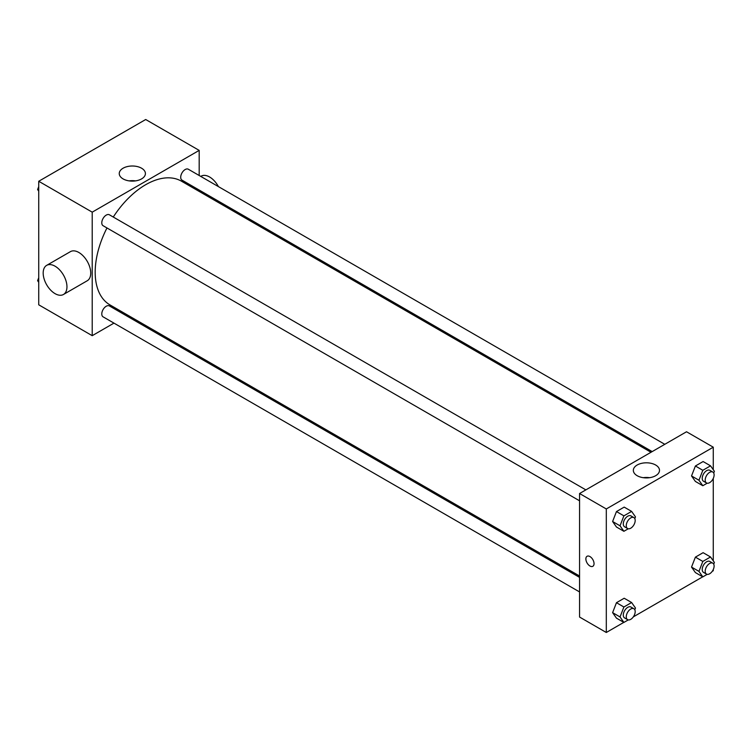 <?xml version="1.0" encoding="UTF-8"?>
<svg xmlns="http://www.w3.org/2000/svg" width="752" height="752" viewBox="0 0 752 752"><rect width="100%" height="100%" fill="white"/><g stroke="black" fill="none" stroke-linecap="round" stroke-linejoin="round"><path stroke-width="1.13" d="M113.956 323.125L92.214 335.683L38.728 304.804L38.728 181.27L145.7 119.512L199.186 150.391L199.186 175.507M127.746 315.163L126.571 315.849M106.972 227.95A71.44 41.247 120 0 0 95.184 272.205A71.44 41.247 120 0 0 109.98 304.908L579.557 576.013M650.997 452.272L181.42 181.166A71.44 41.247 120 0 0 113.27 217.037M199.186 190.059L199.186 191.422M92.214 335.683L92.214 212.158L199.186 150.391M664.787 444.31L188.32 169.228A6.307 3.638 120 0 0 183.46 170.92A6.307 3.638 120 0 0 180.706 177.256A6.307 3.638 120 0 0 182.012 180.142L652.172 451.595M579.557 577.376L109.388 305.932A6.307 3.638 120 0 0 104.528 307.615A6.307 3.638 120 0 0 101.783 313.96A6.307 3.638 120 0 0 103.09 316.846L579.557 591.937M579.557 500.804L103.09 225.713A6.307 3.638 -60 0 1 103.09 218.437A6.307 3.638 -60 0 1 109.388 214.79L585.855 489.881M92.214 212.158L38.728 181.27M123.074 178.891A13.085 7.558 180 0 1 119.248 173.552A13.085 7.558 180 0 1 132.333 166.004A13.085 7.558 180 0 1 145.418 173.552A13.085 7.558 180 0 1 137.334 180.536A13.085 7.558 180 0 1 123.074 178.891M46.662 265.362L70.434 251.638A16.807 9.701 60 0 1 83.387 256.141A16.807 9.701 60 0 1 90.729 273.061A16.807 9.701 60 0 1 87.241 280.759L63.469 294.483A16.807 9.701 60 0 1 46.662 284.773A16.807 9.701 60 0 1 46.662 265.362A16.807 9.701 60 0 1 59.615 269.874A16.807 9.701 60 0 1 66.956 286.785A16.807 9.701 60 0 1 63.469 294.483M219.951 203.416A16.807 9.701 -120 0 0 220.533 202.382M218.409 186.599A16.807 9.701 -120 0 0 201.188 176.156L200.746 176.41M129.156 180.884A13.085 7.558 180 0 1 135.501 180.884M623.803 622.383L606.3 632.488L579.557 617.044L579.557 493.519L686.529 431.761L713.272 447.196L713.272 469.727M713.272 569.537L713.272 570.73L712.247 571.323M702.735 576.812L633.316 616.884M695.393 481.44L691.53 475.95L695.393 465.996L703.111 461.54L695.393 465.996L691.53 475.95L695.393 481.44L702.819 485.726L698.956 480.237L702.819 470.291L710.537 465.836L714.4 471.325L713.723 473.055M616.461 618.144L612.607 612.654L616.461 602.7L624.188 598.244L616.461 602.7L612.607 612.654L616.461 618.144L623.897 622.43L620.033 616.941L623.897 606.996L631.614 602.531L635.478 608.03L634.801 609.759M713.272 478.394L713.272 560.86M606.3 632.488L606.3 508.963L713.272 447.196M695.393 572.573L691.53 567.083L695.393 557.138L703.111 552.682L695.393 557.138L691.53 567.083L695.393 572.573L702.819 576.869L698.956 571.37L702.819 561.424L710.537 556.969L714.4 562.458L713.723 564.197M616.461 527.011L612.607 521.512L616.461 511.567L624.188 507.111L616.461 511.567L612.607 521.512L616.461 527.011L623.897 531.297L620.033 525.808L623.897 515.853L631.614 511.398L635.478 516.887L634.801 518.626M606.3 508.963L579.557 493.519M637.16 475.696A13.085 7.558 180 0 1 633.334 470.357A13.085 7.558 180 0 1 646.419 462.809A13.085 7.558 180 0 1 659.504 470.357A13.085 7.558 180 0 1 651.42 477.341A13.085 7.558 180 0 1 637.16 475.696M594.042 563.652A5.781 3.337 60 0 1 592.849 566.294A5.781 3.337 60 0 1 587.068 562.957A5.781 3.337 60 0 1 587.068 556.283A5.781 3.337 60 0 1 591.523 557.834A5.781 3.337 60 0 1 594.042 563.652M592.849 566.294A5.781 3.337 60 0 1 587.068 562.957A5.781 3.337 60 0 1 587.068 556.283M643.242 477.689A13.085 7.558 180 0 1 649.587 477.689M628.258 528.778L623.897 531.297M633.88 517.602L630.909 515.891A6.307 3.638 120 0 0 626.049 517.573A6.307 3.638 120 0 0 623.295 523.918A6.307 3.638 120 0 0 624.602 526.804L627.572 528.524A6.307 3.638 120 0 0 633.88 524.887A6.307 3.638 120 0 0 633.88 517.602A6.307 3.638 120 0 0 629.02 519.294A6.307 3.638 120 0 0 626.266 525.639A6.307 3.638 120 0 0 627.572 528.524M620.033 525.808L612.607 521.512M623.897 515.853L616.461 511.567M631.614 511.398L624.188 507.111M707.19 483.207L702.819 485.726M712.802 472.04L709.832 470.32A6.307 3.638 120 0 0 704.972 472.012A6.307 3.638 120 0 0 702.218 478.357A6.307 3.638 120 0 0 703.524 481.242L706.504 482.953A6.307 3.638 120 0 0 712.802 479.315A6.307 3.638 120 0 0 712.802 472.04A6.307 3.638 120 0 0 707.942 473.722A6.307 3.638 120 0 0 705.197 480.067A6.307 3.638 120 0 0 706.504 482.953M698.956 480.237L691.53 475.95M702.819 470.291L695.393 465.996M710.537 465.836L703.111 461.54M628.258 619.911L623.897 622.43M633.88 608.744L630.909 607.024A6.307 3.638 120 0 0 626.049 608.716A6.307 3.638 120 0 0 623.295 615.061A6.307 3.638 120 0 0 624.602 617.947L627.572 619.657A6.307 3.638 120 0 0 633.88 616.02A6.307 3.638 120 0 0 633.88 608.744A6.307 3.638 120 0 0 629.02 610.427A6.307 3.638 120 0 0 626.266 616.772A6.307 3.638 120 0 0 627.572 619.657M620.033 616.941L612.607 612.654M623.897 606.996L616.461 602.7M631.614 602.531L624.188 598.244M707.19 574.34L702.819 576.869M712.802 563.173L709.832 561.462A6.307 3.638 120 0 0 704.972 563.145A6.307 3.638 120 0 0 702.218 569.49A6.307 3.638 120 0 0 703.524 572.375L706.504 574.096A6.307 3.638 120 0 0 712.802 570.448A6.307 3.638 120 0 0 712.802 563.173A6.307 3.638 120 0 0 707.942 564.865A6.307 3.638 120 0 0 705.197 571.21A6.307 3.638 120 0 0 706.504 574.096M698.956 571.37L691.53 567.083M702.819 561.424L695.393 557.138M710.537 556.969L703.111 552.682M38.728 191.14L37.6 189.542L38.728 186.646M41.407 179.728L49.265 175.188M38.728 190.19L37.6 189.542M120.339 134.157L128.197 129.617M38.728 282.273L37.6 280.675L38.728 277.779M38.728 281.323L37.6 280.675"/></g></svg>
